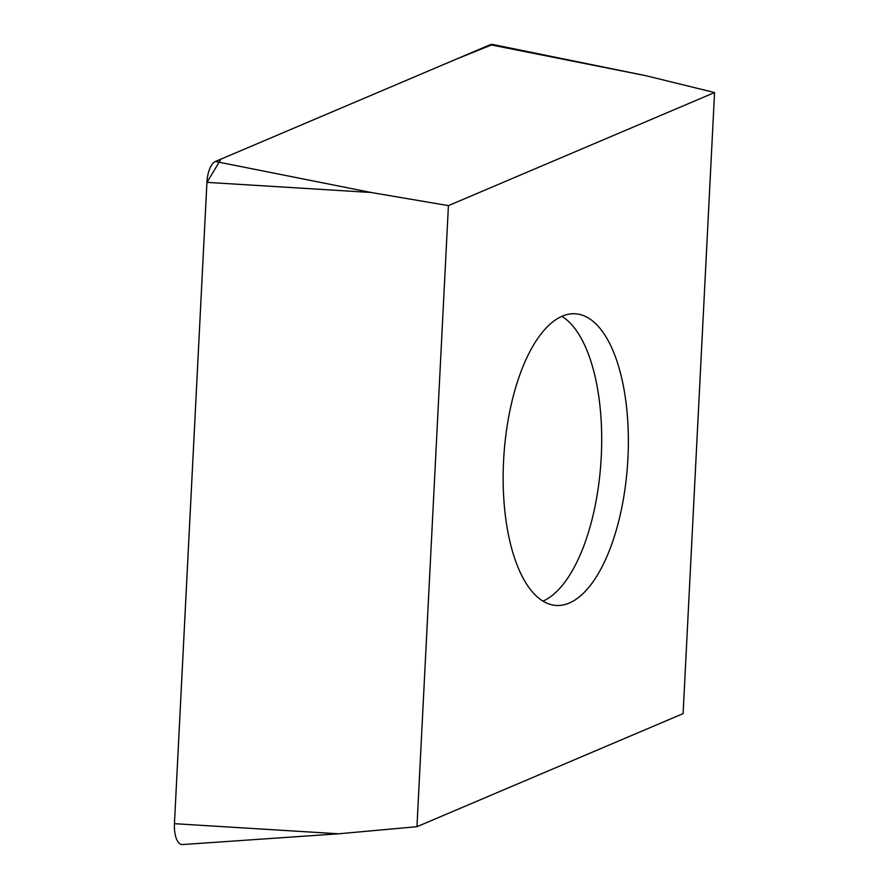 <?xml version="1.0" encoding="UTF-8"?>
<svg xmlns="http://www.w3.org/2000/svg" width="889" height="889" viewBox="0 0 889 889"><rect width="100%" height="100%" fill="white"/><g stroke="black" fill="none" stroke-linecap="round" stroke-linejoin="round"><path stroke-width="1.33" d="M520.132 572.172A146.14 61.997 -86.2 0 1 510.386 408.384A146.14 61.997 -86.2 0 1 575.416 313.795A146.14 61.997 -86.2 0 1 627.612 463.725A146.14 61.997 -86.2 0 1 556.092 605.442A146.14 61.997 -86.2 0 1 520.132 572.172M683.096 713.623L714.556 92.545L448.423 205.626L416.952 826.692L683.096 713.623M714.556 92.545L645.925 75.709L490.206 44.728A21.092 8.946 -86.2 0 1 492.617 44.45L645.925 75.709M416.952 826.692L338.631 833.793L182.534 844.55A21.092 8.946 -86.2 0 1 174.444 823.681L206.926 182.367A21.092 8.946 -86.2 0 1 215.394 161.487L490.206 44.728M448.423 205.626L371.113 192.48L206.926 182.367M338.631 833.793L174.444 823.681L206.926 182.489L220.972 159.12L456.635 58.985L492.717 44.472M215.394 161.487L371.113 192.48M542.99 601.131A146.14 61.997 93.8 0 0 600.953 461.947A146.14 61.997 93.8 0 0 561.859 316.34"/></g></svg>
